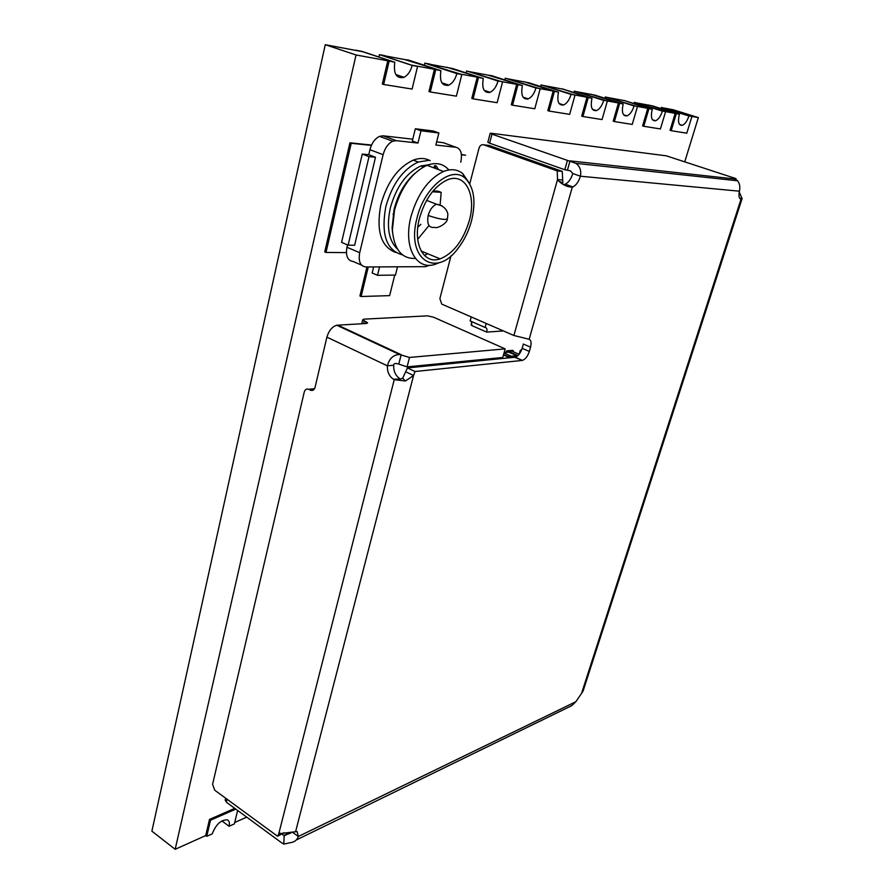 <?xml version="1.0" encoding="UTF-8"?>
<svg xmlns="http://www.w3.org/2000/svg" width="894" height="894" viewBox="0 0 894 894"><rect width="100%" height="100%" fill="white"/><g stroke="black" fill="none" stroke-linecap="round" stroke-linejoin="round"><path stroke-width="1.34" d="M325.26 44.7L356.036 54.97L392.79 61.697L362.472 51.662L325.26 44.7L151.891 831.174L175.168 849.3L205.709 835.566L206.726 836.337L212.202 833.879C215.979 824.357 221.053 819.697 227.389 819.887C229.255 820.837 229.814 822.961 229.087 826.268L234.373 823.888L237.614 810.467M434.417 69.307L439.01 70.157L409.329 60.423L381.38 55.193L411.452 65.106L439.01 70.157L404.669 59.552L408.647 60.11L440.91 70.693L434.417 69.307L428.952 91.523L430.26 91.97L456.376 96.161L461.829 74.515L456.856 73.61L424.851 63.139L429.913 64.089L426.706 63.664L456.13 73.286L481.464 77.923L452.42 68.48L426.706 63.664L461.829 74.515M516.698 84.36L520.599 85.075L492.192 75.912L468.445 71.475L497.232 80.806L520.599 85.075L488.225 75.174L491.476 75.61L522.364 85.578L516.698 84.36L511.29 104.777L512.541 105.19L534.78 108.766L540.166 88.83L505.3 78.191L535.171 87.746L556.794 91.702L529.002 82.796L506.999 78.683L540.166 88.83M587.012 97.234L563.175 89.188L542.747 85.366L570.294 94.172L590.364 97.848L562.449 88.886L591.996 98.306L587.012 97.234L581.703 116.108L582.899 116.499L602.053 119.572L607.339 101.111L574.373 91.121L602.914 100.139L621.587 103.559L594.991 95.133L575.959 91.568L607.339 101.111M647.781 108.353L624.671 100.676L606.903 97.357L633.276 105.693L650.698 108.878L623.934 100.396L652.229 109.314L647.781 108.353L642.596 125.909L643.747 126.277L660.42 128.959L665.572 111.75L634.327 102.341L661.616 110.878L677.909 113.862L652.441 105.872L635.813 102.765L665.572 111.75M234.697 822.525L246.699 817.127M673.305 109.772L662.879 107.816L688.123 115.728L698.337 117.595L673.305 109.772M684.815 161.613L698.337 117.595M528.041 98.809L527.449 99.133L528.041 98.809M489.901 92.216L489.23 92.574L489.901 92.216M448.609 85.053L447.86 85.455L448.609 85.053M403.775 77.23L402.926 77.7L403.775 77.23M356.036 54.97L175.168 849.3M395.696 252.466C380.967 246.845 376.016 230.931 380.833 204.726C387.169 182.164 397.964 167.301 413.229 160.149C419.543 157.78 425.209 157.97 430.204 160.697M436.719 166.686L438.518 169.603M402.512 254.868C386.42 250.543 380.855 234.485 385.806 206.715C392.175 184.108 402.993 169.212 418.247 162.026L428.36 160.428M397.484 249.113C388.711 240.743 386.331 226.975 390.354 207.799C396.344 186.645 406.468 172.721 420.716 166.027L430.036 164.541M392.533 232.507L392.12 227.847L394.098 209.297C398.031 194.266 404.881 182.365 414.626 173.57M415.408 258.433C401.819 258.992 394.153 249.538 392.377 230.093L394.511 210.191C400.948 187.505 411.776 172.542 426.997 165.289C435.892 162.026 443.189 163.58 448.9 169.949M439.468 262.59L435.289 264.255C416.392 270.994 402.971 246.979 410.938 216.773C417.498 193.942 428.36 178.834 443.525 171.469C450.967 168.586 457.359 169.279 462.69 173.525L469.596 183.583M416.928 218.393C423.968 187.628 451.392 165.323 464.992 178.062C473.988 186.857 476.189 201.027 471.585 220.583C468.769 231.021 464.299 240.229 458.186 248.186C436.294 278.749 405.787 259.629 416.928 218.393M417.71 239.279L428.964 225.545M419.409 218.482C412.559 244.207 423.912 264.792 440.105 258.88C453.56 253.36 463.304 240.553 469.35 220.494C476.658 194.803 465.226 172.095 447.246 179.917C434.328 186.142 425.041 198.993 419.409 218.482M373.647 266.926L372.172 272.994L377.503 275.296L379.548 266.904M415.33 128.758L433.277 130.982L438.865 132.982L420.973 130.781L415.33 128.758L412.335 141.006L417.956 143.062L396.277 140.66L392.734 141.23C388.152 143.487 384.956 147.968 383.113 154.684L359.701 252.689L346.95 247.247C345.509 255.919 347.587 260.668 353.186 261.506L361.567 265.127M346.95 247.247L347.509 244.889M362.26 154.081L341.586 242.363L348.146 245.157L354.616 245.258L375.502 157.255L368.764 154.696L362.26 154.081L369.021 156.651L375.502 157.255M368.764 154.696L369.937 149.723L383.113 154.684M412.782 139.196L383.09 135.81L379.525 136.369C374.944 138.592 371.748 143.04 369.937 149.723M460.79 162.194C462.477 153.69 460.879 148.717 455.985 147.275L443.167 142.66L436.63 141.911M455.985 147.275L435.847 145.04L438.865 132.982M359.701 252.689C358.215 261.406 360.26 266.155 365.825 266.971L425.555 266.658L429.712 265.227M397.517 266.803L395.461 275.073L377.503 275.296M348.146 245.157L369.021 156.651M420.973 130.781L417.956 143.062M422.393 251.549L421.666 251.918M427.6 253.706L424.494 255.539M440.183 204.257L441.189 192.344L438.272 191.227L433.132 190.88M424.572 166.373L421.365 165.781M417.8 227.288L420.895 224.293M441.189 192.344L432.405 191.763M486.191 323.449L485.096 327.461C486.805 327.64 487.342 329.182 486.716 332.11L503.389 330.925M486.716 332.11L471.82 325.584L471.473 321.516M485.096 327.461L470.155 320.935L471.216 316.945M477.888 359.924L477.608 360.964M484.805 360.248L485.084 359.22M470.49 361.668L470.78 360.628M466.579 362.059L466.869 361.008M466.02 362.115L466.277 361.064M459.08 362.808L459.371 361.746M504.026 352.951L510.843 355.98L507.647 356.293L503.601 354.493L507.311 356.695L503.467 354.985M507.535 357.991L507.859 356.818L511.055 356.505L510.72 357.678M511.055 356.505L507.658 356.293L506.932 358.047M510.966 356.807L516.978 355.689L508.72 352.18M516.978 355.689L511.055 356.259L516.978 355.689M508.094 352.236L508.686 351.376L517.838 355.667M471.898 325.248L471.093 324.902L471.842 322.142M368.272 266.96L361.131 296.517L389.639 295.623L394.735 275.084M361.131 296.517L359.924 295.981L366.931 266.971M519.135 354.27L520.152 350.66L521.794 349.42M371.39 145.398L351.219 143.297L325.986 252.454L346.391 252.611M325.986 252.454L324.734 251.918L349.923 142.805L351.219 143.297M371.535 145.063L349.923 142.805M505.702 352.459L506.809 350.794L512.519 350.426M506.965 352.337L507.893 351.275L513.301 350.772L513.637 351.878M461.405 154.45L465.618 155.21L461.438 154.774M435.926 165.636L435.244 168.374M434.573 165.636L434.003 167.916M440.049 364.696L440.34 363.623M441.345 364.562L441.636 363.489M494.181 358.326L493.901 359.343M492.918 358.449L492.639 359.466M234.753 808.366L209.498 819.429L205.709 835.566M221.88 820.882L229.087 826.268M235.781 809.115L210.526 820.2L209.498 819.429M210.526 820.2L206.726 836.337M379.458 54.646L384.956 55.674L381.392 55.193L411.452 65.106L417.576 66.424L412.156 65.441L379.458 54.646L378.788 56.97M387.784 60.781L392.79 61.697L362.483 51.662L356.091 50.276L361.824 51.349L394.779 62.256L387.784 60.781L382.319 84.014L383.66 84.483L412.1 89.054L417.576 66.424M389.125 61.228L383.66 84.483M394.779 62.256C393.371 73.878 396.444 78.895 403.987 77.297C407.865 75.241 410.592 71.285 412.156 65.441M435.736 69.743L430.26 91.97M440.91 70.693C439.379 81.566 442.016 86.372 448.822 85.12C452.565 83.22 455.247 79.387 456.856 73.61M424.248 65.228L424.851 63.139M466.668 70.972L502.562 81.957L466.668 70.972L466.098 72.85M477.24 77.141L481.464 77.923L446.877 67.262L483.296 78.437L477.24 77.141L471.797 98.418L473.082 98.843L497.131 102.709L502.562 81.957M478.525 77.566L473.082 98.843M483.296 78.437C481.676 88.651 483.956 93.278 490.113 92.283C493.7 90.54 496.326 86.807 497.98 81.119M517.961 84.774L512.541 105.19M522.364 85.578C520.688 95.222 522.655 99.659 528.265 98.888C531.695 97.256 534.254 93.646 535.931 88.059M504.775 79.901L505.3 78.191M541.093 84.896L574.998 95.2L541.093 84.896L540.613 86.45M553.185 91.043L524.13 81.723L558.493 92.183L553.185 91.043L547.821 110.655L549.05 111.057L569.657 114.365L574.998 95.2M554.414 91.434L549.05 111.057M558.493 92.183C556.772 101.313 558.482 105.581 563.611 104.978C566.885 103.469 569.366 99.972 571.065 94.473M588.218 97.614L582.899 116.499M591.996 98.306C590.264 106.978 591.739 111.091 596.443 110.621C599.572 109.213 601.986 105.816 603.685 100.441M573.926 92.551L574.373 91.121M605.372 96.921L637.456 106.609L605.372 96.921L604.959 98.228M618.458 102.989L590.655 94.172L623.163 104.006L618.458 102.989L613.217 121.182L614.379 121.562L632.237 124.422L637.456 106.609M619.643 103.358L614.379 121.562M623.163 104.006C621.408 112.264 622.705 116.22 627.018 115.862C630.002 114.544 632.349 111.258 634.047 105.995M648.932 108.71L643.747 126.277M652.229 109.314C650.463 117.203 651.581 121.025 655.57 120.757C658.42 119.517 660.688 116.321 662.398 111.169M633.935 103.548L634.327 102.341M661.437 107.414L691.889 116.566L661.437 107.414L661.068 108.532M675.182 113.359L648.552 105L679.384 114.276L675.182 113.359L670.053 130.323L671.182 130.68L686.793 133.195L691.889 116.566M676.311 113.717L671.182 130.68M679.384 114.276C677.63 121.83 678.591 125.518 682.29 125.328C685.005 124.165 687.207 121.059 688.905 116.019M365.579 323.539L366.026 321.706L367.613 322.89L366.484 323.483L336.747 325.226L399.551 354.527L409.508 357.455L505.166 348.872L502.763 357.488L407.083 366.886L409.508 357.455M314.576 388.666L308.765 389.303L310.497 390.175C312.665 390.969 314.185 390.041 315.034 387.415L326.902 337.139C328.791 330.713 332.065 326.746 336.747 325.226M527.818 338.938L513.894 335.496L441.748 304.105L439.882 298.641L451.012 255.818M514.743 357.276L515.179 357.209C518.229 356.103 520.554 353.13 522.152 348.291L529.337 351.443C527.728 356.304 525.404 359.287 522.364 360.394L514.743 357.276L407.429 367.926L402.702 378.173L400.512 379.011L393.371 379.224L394.232 379.693L278.76 833.8L297.121 831.521L298.35 836.482C297.11 839.935 294.674 841.958 291.031 842.561L283.8 844.07L281.867 842.964L226.361 802.197L225.333 799.627M528.008 339.027C530.891 339.307 531.74 342.022 530.555 347.174L523.359 344.034L522.152 348.291M742.098 198.557L741.048 199.094C739.036 198.58 738.5 195.942 739.439 191.193C740.299 186.824 739.684 183.359 737.572 180.778L735.002 178.722L735.963 178.621L666.399 155.847L491.018 133.228L490.191 133.318L491.991 134.145L489.621 143.185L564.807 169.748L570.383 170.799L572.797 173.525C571.065 179.012 568.539 182.566 565.22 184.175L564.416 184.499L566.785 185.114L564.673 184.365M521.928 360.472L415.028 371.513L413.564 375.514L405.451 380.989L394.232 379.693L400.512 379.011M296.316 839.98L571.735 705.657L575.848 701.723L583.022 691.23M491.991 134.145L575.837 163.323C579.904 166.239 581.435 170.542 580.429 176.23C578.686 181.728 576.161 185.293 572.853 186.924L572.305 187.103C567.824 187.192 563.332 185.226 558.839 181.214L557.521 179.56L557.23 170.899L562.248 171.38L489.029 145.443L483.788 144.828L557.23 170.899M529.337 351.443L530.555 347.174M308.765 389.303C306.597 388.51 305.1 389.426 304.251 392.041L212.593 784.329L214.728 790.207L277.587 836.259L278.76 833.8L280.146 833.141M399.551 354.527C393.394 354.706 389.337 358.472 387.393 365.836C387.169 371.792 389.158 376.251 393.371 379.224M326.902 337.139L387.393 365.836L393.695 365.233C393.472 371.155 395.45 375.592 399.652 378.542M277.587 836.259L283.979 832.694M415.028 371.513L407.429 367.926M291.813 832.202L284.158 835.722L281.956 834.18M739.249 192.065L742.098 198.535L739.595 198.077M735.963 178.621L735.762 179.236M567.411 160.451L564.807 169.748M489.621 143.185L487.856 142.247M393.695 365.233C393.651 363.545 395.081 363.087 397.998 363.847L407.083 366.886M505.166 348.872L433.556 317.214L427.488 315.85L363.824 319.158L362.707 319.739L364.283 320.912L363.612 323.639M366.026 321.706L364.283 320.912M558.839 181.214L562.851 182.924L562.248 171.38M483.788 144.828C481.553 144.336 479.966 145.42 479.039 148.08L469.741 183.84M283.8 844.07L284.158 835.722L283.845 844.048M567.433 170.139L570.037 160.875L735.349 179.035L734.879 180.487M513.894 335.496L557.521 179.56L562.527 179.996M529.259 338.915L572.305 187.103L566.785 185.114M337.72 325.092L401.171 354.672L398.769 364.104M295.646 831.454L413.564 375.514L405.965 371.915M447.279 219.231C447.626 222.584 437.993 229.02 434.462 227.367C428.863 228.126 426.762 224.159 428.159 215.476C429.835 209.71 432.618 205.944 436.473 204.212L442.038 205.866M428.159 215.476C439.055 219.142 445.48 220.226 447.436 218.728L447.827 214.862C448.162 214.56 447.045 205.955 436.473 204.212L426.617 200.368M396.277 140.66L383.09 135.81M470.333 360.673L470.043 361.712M459.326 361.891L466.255 361.21M444.162 364.283L444.441 363.21M455.828 362.092L455.549 363.154M444.284 364.271L444.564 363.199M455.191 362.159L454.912 363.221M496.852 358.069L496.572 359.075M496.718 358.081L496.438 359.097M508.999 352.147L504.127 352.605M519.112 354.303L511.826 351.085L508.686 351.376M520.152 350.66L521.101 351.085M513.301 350.772L512.217 350.303M505.836 351.99L506.686 352.37M292.349 832.135L298.35 836.482L575.848 701.723M581.748 692.761L741.048 199.094L740.288 198.837M739.439 191.193L580.429 176.23L572.797 173.525M290.327 832.37L283.767 835.51M227.065 799.247L226.361 802.197M310.497 390.175L313.638 389.829M413.229 160.149L418.247 162.026M420.716 166.027L423.365 167.01M426.997 165.289L443.525 171.469M464.992 178.062L462.69 173.525M421.163 251.035L440.105 258.88M379.525 136.369L392.734 141.23M392.12 227.847L392.377 230.093M393.092 214.057L393.427 215.298M470.4 360.662L470.121 361.701M444.363 363.221L444.083 364.294M496.651 358.081L496.371 359.097M395.807 74.548L403.987 77.297M441.848 82.796L448.822 85.12M484.123 90.305L490.113 92.283M523.068 97.178L528.265 98.888M559.085 103.503L563.611 104.978M592.476 109.336L596.443 110.621M623.52 114.745L627.018 115.862M652.475 119.762L655.57 120.757M679.529 124.445L682.29 125.328M291.31 832.683L288.918 833.834M742.109 198.557L583.033 691.23M575.825 163.334L737.572 180.778M515.179 357.209L522.364 360.394M734.924 178.979L734.455 180.443M572.853 186.924L565.22 184.175M405.451 380.989L402.702 378.173M225.668 798.219L225.165 800.342M490.191 133.318L487.822 142.347M362.707 319.739L361.735 323.751"/></g></svg>
